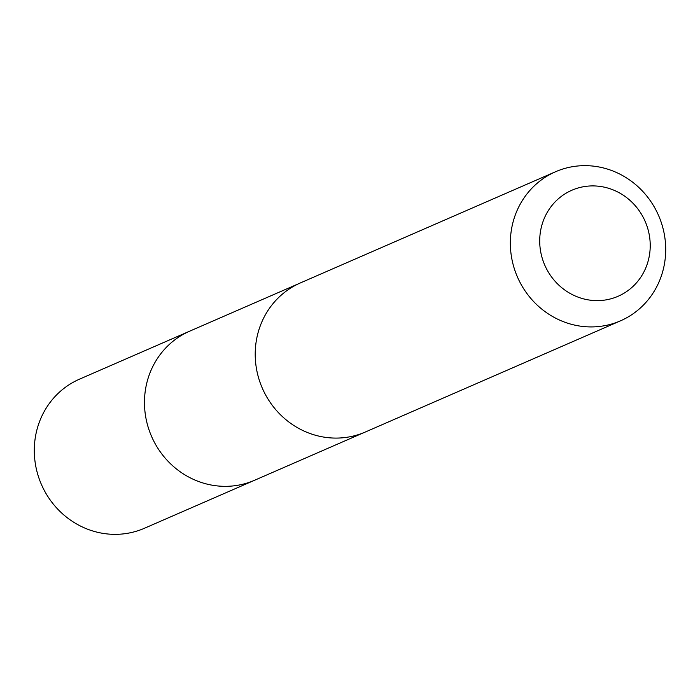 <?xml version="1.0" encoding="UTF-8"?>
<svg xmlns="http://www.w3.org/2000/svg" width="700" height="700" viewBox="0 0 700 700"><rect width="100%" height="100%" fill="white"/><g stroke="black" fill="none" stroke-linecap="round" stroke-linejoin="round"><path stroke-width="1.05" d="M363.764 432.679L254.625 480.244A81.305 76.965 -113.5 0 1 209.65 484.706A81.305 76.965 -113.5 0 1 145.171 413.341A81.305 76.965 -113.5 0 1 189.665 331.179L79.502 379.164A81.314 76.974 66.5 0 0 35 461.344A81.314 76.974 66.5 0 0 99.487 532.718A81.314 76.974 66.5 0 0 144.463 528.255L254.625 480.244A81.305 76.965 -113.5 0 1 209.65 484.706A81.305 76.965 -113.5 0 1 145.171 413.341A81.305 76.965 -113.5 0 1 189.665 331.179L298.821 283.631M555.546 171.745L300.414 282.914A81.314 76.974 66.5 0 0 262.325 388.203A81.314 76.974 66.5 0 0 365.374 431.996L620.506 320.828A81.314 76.974 66.5 0 0 665 238.656A81.314 76.974 66.5 0 0 600.512 167.282A81.314 76.974 66.5 0 0 555.546 171.745A81.314 76.974 66.5 0 0 517.457 277.034A81.314 76.974 66.5 0 0 620.506 320.828M603.846 187.066A57.837 54.758 66.5 0 0 543.288 261.415A57.837 54.758 66.5 0 0 637.753 281.312A57.837 54.758 66.5 0 0 603.846 187.066"/></g></svg>
